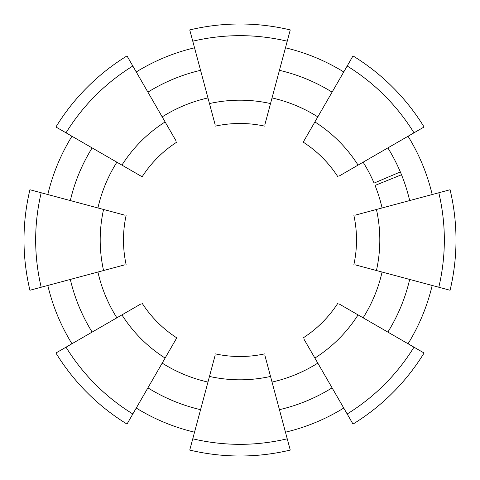 <?xml version="1.0" encoding="UTF-8"?>
<svg xmlns="http://www.w3.org/2000/svg" width="480" height="480" viewBox="0 0 480 480"><rect width="100%" height="100%" fill="white"/><g stroke="black" fill="none" stroke-linecap="round" stroke-linejoin="round"><path stroke-width="0.72" d="M70.332 279.432A174.186 174.186 0 0 0 92.148 332.088M147.912 387.852A174.186 174.186 0 0 0 200.568 409.668M279.432 409.668A174.186 174.186 0 0 0 332.088 387.852M387.852 332.088A174.186 174.186 0 0 0 409.668 279.432M47.814 285.462A197.49 197.49 0 0 0 71.958 343.746M136.254 408.042A197.49 197.49 0 0 0 194.538 432.186M285.462 432.186A197.49 197.49 0 0 0 343.746 408.042M408.042 343.746A197.49 197.49 0 0 0 432.186 285.462M432.186 194.538A197.49 197.49 0 0 0 408.042 136.254M343.746 71.958A197.49 197.49 0 0 0 285.462 47.814M194.538 47.814A197.49 197.49 0 0 0 136.254 71.958M71.958 136.254A197.49 197.49 0 0 0 47.814 194.538M409.668 200.568A174.186 174.186 0 0 0 387.852 147.912M332.088 92.148A174.186 174.186 0 0 0 279.432 70.332M200.568 70.332A174.186 174.186 0 0 0 147.912 92.148M92.148 147.912A174.186 174.186 0 0 0 70.332 200.568M162.192 363.114A145.644 145.644 0 0 0 207.96 382.074M272.04 382.074A145.644 145.644 0 0 0 317.808 363.114M363.114 317.808A145.644 145.644 0 0 0 382.074 272.04M363.114 162.192A145.644 145.644 0 0 1 374.064 183.096L400.338 171.942M317.808 116.886A145.644 145.644 0 0 0 272.04 97.926M207.96 97.926A145.644 145.644 0 0 0 162.192 116.886M97.926 272.04A145.644 145.644 0 0 0 116.886 317.808M116.886 162.192A145.644 145.644 0 0 0 97.926 207.96M401.502 174.75L375.036 185.442A145.644 145.644 0 0 1 382.074 207.96M127.032 424.014L126.996 424.08A216 216 0 0 1 55.92 353.004L55.986 352.968M290.238 450L290.256 450.072A216 216 0 0 1 189.744 450.072L189.762 450M424.014 352.968L424.08 353.004A216 216 0 0 1 353.004 424.08L352.968 424.014M450 189.762L450.072 189.744A216 216 0 0 1 450.072 290.256L450 290.238M352.968 55.986L353.004 55.92A216 216 0 0 1 424.08 126.996L424.014 127.032M189.762 30L189.744 29.928A216 216 0 0 1 290.256 29.928L290.238 30M55.986 127.032L55.92 126.996A216 216 0 0 1 126.996 55.92L127.032 55.986M30 290.238L29.928 290.256A216 216 0 0 1 29.928 189.744L30 189.762M29.928 290.256L41.184 287.238C33.822 255.744 33.822 224.256 41.184 192.762L29.928 189.744M41.184 192.762L103.56 209.472C99.066 229.824 99.066 250.176 103.56 270.528L106.008 269.874M124.974 215.208L103.56 209.472M41.184 287.238L124.974 264.792M126.09 264.492A116.514 116.514 0 0 1 126.09 215.508A116.514 116.514 0 0 0 126.09 264.492M55.92 126.996L66.012 132.822C83.076 105.342 105.342 83.076 132.822 66.012L126.996 55.92M132.822 66.012L165.108 121.932C147.54 133.152 133.152 147.54 121.932 165.108L124.134 166.374M176.196 141.138L165.108 121.932M142.134 176.772L121.932 165.108L142.134 176.772A116.514 116.514 0 0 1 176.772 142.134A116.514 116.514 0 0 0 142.134 176.772M66.012 132.822L122.436 165.402M189.744 29.928L192.762 41.184C224.256 33.822 255.744 33.822 287.238 41.184L290.256 29.928M287.238 41.184L270.528 103.56C250.176 99.066 229.824 99.066 209.472 103.56L210.126 106.008M264.792 124.974L270.528 103.56M192.762 41.184L215.208 124.974M209.472 103.56L209.622 104.118M215.508 126.09A116.514 116.514 0 0 1 264.492 126.09A116.514 116.514 0 0 0 215.508 126.09M353.004 55.92L347.178 66.012C374.658 83.076 396.924 105.342 413.988 132.822L424.08 126.996M413.988 132.822L358.068 165.108C346.848 147.54 332.46 133.152 314.892 121.932L313.626 124.134M338.862 176.196L358.068 165.108M303.228 142.134L314.892 121.932L303.228 142.134A116.514 116.514 0 0 1 337.866 176.772A116.514 116.514 0 0 0 303.228 142.134M347.178 66.012L314.892 121.932M450.072 189.744L438.816 192.762C446.178 224.256 446.178 255.744 438.816 287.238L450.072 290.256M438.816 287.238L376.44 270.528C380.934 250.176 380.934 229.824 376.44 209.472L373.992 210.126M355.026 264.792L376.44 270.528M438.816 192.762L355.026 215.208M376.44 209.472L375.882 209.622M353.91 215.508A116.514 116.514 0 0 1 353.91 264.492A116.514 116.514 0 0 0 353.91 215.508M424.08 353.004L413.988 347.178C396.924 374.658 374.658 396.924 347.178 413.988L353.004 424.08M347.178 413.988L314.892 358.068C332.46 346.848 346.848 332.46 358.068 314.892L355.866 313.626M303.804 338.862L314.892 358.068M413.988 347.178L338.862 303.804M337.866 303.228A116.514 116.514 0 0 1 303.228 337.866A116.514 116.514 0 0 0 337.866 303.228M290.256 450.072L287.238 438.816C255.744 446.178 224.256 446.178 192.762 438.816L189.744 450.072M192.762 438.816L209.472 376.44C229.824 380.934 250.176 380.934 270.528 376.44L269.874 373.992M215.208 355.026L209.472 376.44M287.238 438.816L264.792 355.026M270.528 376.44L270.378 375.882M264.492 353.91A116.514 116.514 0 0 1 215.508 353.91A116.514 116.514 0 0 0 264.492 353.91M126.996 424.08L132.822 413.988C105.342 396.924 83.076 374.658 66.012 347.178L55.92 353.004M66.012 347.178L121.932 314.892C133.152 332.46 147.54 346.848 165.108 358.068L166.374 355.866M141.138 303.804L121.932 314.892M176.772 337.866L165.108 358.068L176.772 337.866A116.514 116.514 0 0 1 142.134 303.228A116.514 116.514 0 0 0 176.772 337.866M132.822 413.988L165.108 358.068"/></g></svg>
